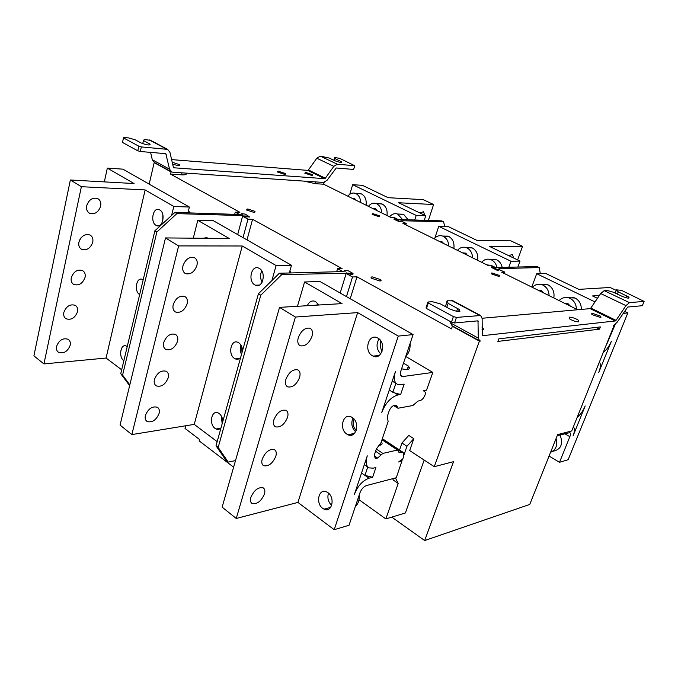 <?xml version="1.0" encoding="UTF-8"?>
<svg xmlns="http://www.w3.org/2000/svg" width="678" height="678" viewBox="0 0 678 678"><rect width="100%" height="100%" fill="white"/><g stroke="black" fill="none" stroke-linecap="round" stroke-linejoin="round"><path stroke-width="1.02" d="M428.369 220.435L433.598 204.519L423.208 199.637L388.113 197.688L362.442 185.348L352.67 184.687L416.207 215.426L425.742 215.774L424.259 220.308M416.207 215.426L414.724 220.011M433.598 204.519L398.656 202.756L425.742 215.774M349.814 194.196L352.67 184.687M378.163 203.629L382.333 204.078C386.079 206.349 387.63 210.163 386.994 215.528M399.274 214.095L403.783 214.536L408.122 219.799M357.679 193.484L361.535 193.942C365.162 196.145 366.679 199.9 366.078 205.188M381.68 212.9C381.477 208.553 379.849 205.527 376.807 203.815L376.137 203.536C373.188 202.646 370.612 203.578 368.4 206.341M372.892 208.561L375.298 208.671L377.129 210.655M402.656 219.63L397.596 214.036C394.562 213.112 391.901 214.045 389.621 216.824M360.704 202.536C360.501 198.256 358.916 195.281 355.967 193.62L355.331 193.349C352.467 192.493 349.967 193.433 347.831 196.179M352.187 198.332L354.518 198.425L356.297 200.357M324.16 182.399L323.626 184.221L390.74 217.384L394.088 217.494L397.554 219.206M453.04 300.871L447.107 300.761L448.141 303.363L459.286 309.482C460.735 312.236 457.625 312.083 449.946 309.041L440.369 303.888L432.394 301.71L427.962 301.998L428.301 302.99L453.396 316.584L456.455 317.414L454.523 322.957L478.007 320.838L478.27 338.102L479.677 340.898L480.609 340.983L479.397 341.127L434.259 466.684L453.514 461.676L424.674 540.535L529.764 504.432L557.638 434.615L571.724 430.954L614.2 325.169M498.898 269.513L504.822 272.09L501.661 272.192L577.664 309.744M444.853 226.477L443.522 221.748L441.658 220.859L399.342 219.519L394.308 218.875L399.325 221.147L401.817 220.74L401.664 221.231L406.249 223.494L402.927 223.401L487.694 265.284L490.88 265.217L495.093 267.293M442.615 243.012L442.878 242.317L442.37 242.894M434.886 237.97L438.751 226.325L448.192 226.562L477.27 240.546L510.814 240.826L522.543 246.334L489.236 246.292L520.026 261.098L517.865 267.039M438.751 226.325L510.975 261.259L520.026 261.098M510.975 261.259L508.805 267.276M517.611 259.937L522.543 246.334M508.924 255.759L512.348 254.318L513.619 258.013M466.574 247.631L472.371 247.97C476.626 250.513 478.363 254.623 477.592 260.301M490.558 259.538L496.771 259.86C499.61 261.352 501.415 263.878 502.186 267.446M443.446 236.08L448.768 236.461C452.879 238.936 454.574 242.961 453.836 248.563M472.558 257.81C472.363 253.182 470.532 249.902 467.066 247.97L466.252 247.631C462.921 246.606 459.989 247.521 457.464 250.351M462.565 252.877L465.311 253.08L467.388 255.25M466.32 253.784L465.744 254.436M496.974 267.581C496.194 263.988 494.389 261.445 491.542 259.945L490.686 259.581C487.236 258.53 484.202 259.42 481.592 262.276M486.872 264.886L489.931 265.234M491.686 273.005L491.321 273.565M448.726 246.029C448.522 241.478 446.751 238.266 443.395 236.393L442.624 236.063C439.395 235.08 436.556 235.995 434.115 238.817M439.056 241.258L441.709 241.436L443.717 243.555M623.116 313.397L627.836 312.922L568.147 459.718L559.511 462.303L549.078 456.057M557.206 435.7L569.817 432.615C570.673 433.123 570.69 434.479 569.859 436.691L559.511 462.303M615.141 324.559L606.556 344.678M603.539 352.153C606.691 349.763 609.31 346.111 611.412 341.212L598.759 372.451C600.657 367.527 600.894 364.111 599.488 362.196M577.198 417.402C580.47 414.605 583.139 410.792 585.199 405.953L573.105 435.818C574.834 431.267 574.91 428.327 573.325 426.996M616.243 290.387L610.064 287.48L578.826 289.362L545.604 273.395L536.705 273.709L594.996 301.913M599.377 295.455L592.521 295.947L597.445 298.312M624.514 311.329L627.836 312.922M531.755 287.057L536.705 273.709M541.917 292.082L542.264 291.303M567.927 297.642L575.13 298.057C579.326 300.405 581.385 304.193 581.317 309.422M541.281 284.497L548.104 284.879C552.799 287.667 554.706 292.032 553.816 297.964M576.41 309.126C576.224 304.176 574.139 300.608 570.173 298.413L569.164 297.989C565.35 296.811 561.994 297.667 559.096 300.566M564.944 303.464L568.096 303.795L570.469 306.193M568.274 303.88L567.444 304.693M549.078 295.625C548.892 290.76 546.883 287.269 543.044 285.141L542.086 284.743C538.408 283.599 535.162 284.48 532.366 287.362M538.018 290.15L541.061 290.447L543.349 292.786M541.485 290.692L540.697 291.481M560.07 434.954C563.426 444.26 560.952 449.717 552.621 451.345M550.561 452.345C555.977 449.845 557.833 445.209 556.113 438.446M399.325 221.147L399.173 221.638L401.664 221.231M443.522 221.748L401.817 220.74M406.249 223.494L405.817 224.833M243.021 237.631L247.979 219.18L243.182 216.528L249.199 216.985M186.314 173.127C186.992 174.466 185.399 175.034 181.543 174.839L170.551 174.11L239.876 212.307L235.266 212.146L239.478 214.477M323.626 184.221L315.312 183.67L304.066 181.119M399.173 221.638L394.011 219.291M540.315 273.581L539.171 267.556L537.044 266.539L496.915 267.581L491.728 266.768L497.576 269.658L496.966 270.191L491.474 267.479M497.389 270.175L498.915 270.132L499.101 269.615L498.228 269.022L499.745 268.98L499.093 268.658L539.171 267.556M599.471 329.152L497.872 341.407L498.813 338.847L600.361 326.915L599.471 329.152L596.013 327.423M346.873 273.861L347.06 273.242L349.221 273.183L349.034 273.793L346.873 273.861L352.518 276.98L357.001 276.836L451.455 328.872L452.362 326.288L479.397 341.127M349.034 273.793L350.729 274.48L352.975 274.124M349.221 273.183L350.924 273.87L353.018 273.429L348.077 270.708L344.661 270.42L344.678 271.141M247.979 219.18L252.58 219.308L342.068 268.607L337.568 268.708L342.78 271.598M499.186 276.522L491.77 274.031L492.042 272.971L499.432 275.463L499.186 276.522M379.866 281.006L371.595 278.302C370.68 277.446 370.917 276.98 372.298 276.887L380.536 279.59C381.46 280.429 381.231 280.904 379.866 281.006M253.877 212.375L246.47 209.985L247.648 208.977L255.03 211.367L253.877 212.375M378.892 216.629L372.205 214.418L372.858 213.629L379.527 215.833L378.892 216.629M243.182 216.528L243.334 215.951L245.555 216.019L245.402 216.596M245.555 216.019L246.394 216.248L246.241 216.824M243.334 215.951L242.741 215.621L237.681 234.58M252.58 219.308L247.012 239.902M246.394 216.248L246.919 217.197M247.072 216.621L249.275 216.689L249.123 217.265M357.001 276.836L350.204 298.735M434.259 466.684L409.673 450.582L413.826 438.658L408.775 435.403L401.961 443.022L406.953 446.277L404.088 454.531M392.698 478.685L393.299 480.075L398.215 483.439L385.85 518.924L405.385 512.983L424.165 460.074M359.001 499.703L385.85 518.924M185.747 425.776L185.035 428.437L199.544 439.488L199.162 440.886L233.613 467.184M149.168 184.111L154.177 162.644L171.076 171.924L170.551 174.11M242.249 245.995L178.628 245.919L165.508 237.936L120.048 425.089L131.846 434.581L194.239 424.386L242.249 245.995L276.115 265.547L291.506 265.267L213.358 220.714L197.781 220.325L193.281 238.164M165.508 237.936L229.206 238.47L197.781 220.325M276.115 265.547L271.87 280.582M289.286 272.988L291.506 265.267M221.257 415.877L222.181 423.708M261.767 270.92C260.013 274.726 260.14 278.463 262.149 282.15M202.807 238.249L206.926 237.69L207.951 238.292M240.953 345.119C239.885 348.238 240.071 351.323 241.512 354.391M242.004 352.645L241.715 346.619M194.239 424.386L217.172 441.641M168.203 377.816C165.39 384.562 161.423 387.248 156.279 385.884C154.389 384.612 153.779 382.46 154.44 379.434C157.237 372.697 161.195 369.985 166.313 371.298C168.263 372.578 168.89 374.756 168.203 377.816M131.846 434.581L178.628 245.919M145.406 415.428C148.296 408.631 152.304 405.919 157.432 407.292C159.194 408.52 159.754 410.554 159.11 413.394C156.203 420.191 152.186 422.877 147.041 421.462C145.329 420.241 144.778 418.233 145.406 415.428M163.703 342.517C166.407 335.847 170.314 333.127 175.407 334.364C177.551 335.703 178.263 338.025 177.534 341.339C174.814 348.009 170.898 350.704 165.779 349.416C163.695 348.085 163 345.788 163.703 342.517M173.212 304.642C175.814 298.04 179.653 295.32 184.721 296.464C187.086 297.854 187.874 300.337 187.094 303.922C184.484 310.516 180.628 313.219 175.543 312.016C173.246 310.634 172.466 308.176 173.212 304.642M182.975 265.759C185.475 259.25 189.238 256.513 194.255 257.564C196.857 258.988 197.739 261.64 196.917 265.522C194.4 272.039 190.62 274.743 185.577 273.641C183.052 272.217 182.187 269.59 182.975 265.759M240.656 357.45C239.088 359.213 237.292 359.696 235.266 358.882L234.427 358.416C227.664 354.34 231.02 338.881 237.961 342.356L238.758 342.797C240.995 344.416 242.275 346.992 242.597 350.501M221.028 427.843C219.587 429.394 217.935 429.784 216.062 428.996L215.053 428.394C208.671 424.131 211.604 409.563 218.197 412.953L219.172 413.521C221.325 415.233 222.554 417.801 222.867 421.224M259.343 268.446C266.624 272.234 262.708 288.845 255.445 285.209L254.792 284.87C247.614 281.039 251.436 264.581 258.742 268.141L259.343 268.446M289.981 270.564L290.582 272.954M162.83 214.714L162.788 220.842M187.95 212.858L189.399 207.053L173.797 206.476L145.143 189.933L81.385 186.704L70.359 179.992L134.075 183.543L107.336 168.102L104.327 181.89M189.399 207.053L122.938 169.161L107.336 168.102M173.797 206.476L171.61 215.443M70.359 179.992L33.9 355.857L43.926 363.916L106.065 358.043L121.684 369.798M79.885 239.52L81.08 237.749M87.131 204.315L89.318 200.807M77.529 311.719C75.046 318.007 71.198 320.347 65.995 318.736C64.037 317.406 63.317 315.312 63.825 312.456C66.291 306.168 70.122 303.803 75.317 305.363C77.326 306.71 78.063 308.829 77.529 311.719M106.065 358.043L145.143 189.933M43.926 363.916L81.385 186.704M56.554 346.39C59.113 340.042 62.995 337.686 68.198 339.322C70.029 340.61 70.682 342.593 70.181 345.28C67.605 351.628 63.707 353.958 58.486 352.272C56.715 351.001 56.071 349.034 56.554 346.39M71.275 277.717C73.648 271.505 77.419 269.132 82.58 270.598C84.801 271.997 85.623 274.251 85.055 277.37C82.665 283.59 78.877 285.938 73.69 284.421C71.537 283.031 70.732 280.802 71.275 277.717M78.902 242.156C81.174 236.02 84.877 233.63 90.005 234.995C92.437 236.436 93.352 238.842 92.759 242.216C90.471 248.36 86.75 250.716 81.597 249.301C79.233 247.86 78.334 245.478 78.902 242.156M86.716 205.722C88.886 199.671 92.505 197.273 97.581 198.518C100.251 200.002 101.276 202.569 100.641 206.214C98.454 212.273 94.81 214.646 89.716 213.341C87.115 211.858 86.114 209.324 86.716 205.722M139.651 294.583L139.532 294.515C133.761 291.065 136.515 276.48 142.422 279.455L143.16 279.87M123.862 360.671L123.76 360.594C118.286 356.959 120.709 343.17 126.345 346.077L127.227 346.611M159.737 209.926C165.915 213.104 162.72 228.706 156.559 225.605L156.05 225.342C149.948 222.113 153.075 206.654 159.262 209.68L159.737 209.926M188.586 210.324L189.637 212.909M382.341 438.683L403.19 452.421L403.698 456.353L402.868 458.743L398.647 461.964L401.868 461.176L401.596 459.709M367.281 455.836C365.417 461.989 366.001 466.006 369.052 467.879L373.222 468.167L375.917 467.506L372.603 477.287L369.002 478.202C362.662 480.566 357.806 485.923 354.433 494.279L367.281 455.836M400.647 394.477L404.164 384.104L400.571 384.672L397.537 384.367C394.147 382.519 393.443 378.273 395.41 371.637L381.782 412.419C385.646 402.817 391.036 396.994 397.952 394.935L394.757 392.952L400.647 394.477L397.952 394.935M379.07 338.915C375.909 344.331 376.468 349.331 380.722 353.924M317.821 303.295L316.889 305.125M328.457 493.101C327.152 497.847 328.22 501.966 331.669 505.457M307.304 305.702C309.109 301.668 311.761 300.218 315.27 301.354L318.974 304.998M403.19 452.421L399.164 452.701L397.554 450.023L382.858 453.404L377.57 458.057L375.205 458.192L374.612 454.158L376.349 448.997L380.968 442.759L388.113 421.589L387.333 416.368L389.113 411.063C390.384 407.902 392.172 405.969 394.469 405.266L396.418 405.164L398.206 408.198L412.877 405.512L418.029 401.054L419.835 400.723C421.996 400.062 423.708 398.189 424.962 395.13L425.826 392.621L423.318 390.681L426.53 390.138L432.844 372.425L401.885 376.671C400.325 375.832 400.003 373.892 400.91 370.858L413.088 334.593L398.291 336.093L357.637 312.617L295.413 317.041L279.548 307.371L342.043 303.617L304.583 281.989L297.456 306.295M352.984 418.046C350.823 423.208 351.704 427.784 355.628 431.784M356.238 430.352C353.043 427.089 352.323 423.36 354.086 419.148M413.088 334.593L319.872 281.446L304.583 281.989M401.868 461.176L396.274 477.753L366.535 485.524C363.662 486.609 361.467 489.033 359.95 492.804L349.043 525.255L334.203 529.696L398.291 336.093M367.764 466.998L364.95 475.388L361.535 473.015M369.002 478.202L364.95 475.388L372.603 477.287M381.265 441.887L381.29 441.912C382.621 443.522 382.316 444.59 380.375 445.124L378.849 445.276M279.548 307.371L222.13 507.136L236.241 518.475L297.939 502.415L334.203 529.696M275.827 456.277C272.607 463.532 268.522 466.667 263.581 465.684C261.81 464.515 261.361 462.32 262.216 459.116C265.437 451.845 269.505 448.683 274.437 449.633C276.251 450.811 276.717 453.023 275.827 456.277M297.939 502.415L357.637 312.617M236.241 518.475L295.413 317.041M250.86 497.372C254.165 490.05 258.284 486.88 263.217 487.872C264.861 488.999 265.267 491.067 264.437 494.067C261.123 501.381 256.996 504.525 252.055 503.5C250.453 502.381 250.055 500.339 250.86 497.372M273.895 419.775C277.022 412.563 281.039 409.41 285.955 410.3C287.955 411.529 288.489 413.911 287.531 417.428C284.404 424.623 280.378 427.75 275.446 426.818C273.497 425.598 272.98 423.25 273.895 419.775M285.913 379.307C288.93 372.171 292.888 369.018 297.778 369.849C299.99 371.12 300.591 373.671 299.574 377.485C296.54 384.612 292.574 387.731 287.667 386.867C285.514 385.596 284.921 383.078 285.913 379.307M298.269 337.661C301.193 330.618 305.083 327.466 309.931 328.203C312.372 329.525 313.05 332.254 311.956 336.398C309.024 343.441 305.125 346.568 300.261 345.78C297.879 344.466 297.218 341.763 298.269 337.661M352.238 417.495C360.391 422.335 356.179 438.946 347.933 434.725L346.848 434.123C338.822 429.242 342.932 412.8 351.212 416.928L352.238 417.495M327.872 492.635C335.508 497.686 331.864 513.271 324.067 509.17L322.762 508.398C315.236 503.313 318.796 487.88 326.626 491.897L327.872 492.635M377.977 338.136C386.689 342.721 381.833 360.476 373.12 356.145L372.273 355.704C363.696 351.077 368.434 333.5 377.188 337.737L377.977 338.136M359.221 494.957C359.535 499.991 358.238 503.856 355.331 506.551M408.105 366.874L409.487 367.696M394.757 392.952L389.206 390.214M395.85 383.333L392.791 392.443M432.844 372.425L405.758 356.475M403.495 363.162L408.376 366.069C410.783 369.213 408.52 370.129 401.596 368.824M410.071 343.593C410.385 348.941 408.936 353.246 405.732 356.492M380.833 340.932C379.968 344.619 380.366 348.161 382.002 351.568M249.275 216.689L245.131 214.087L241.749 213.689L241.605 214.24M235.266 212.146L234.69 214.333M240.071 214.502L174.882 212.443L176.882 213.604L156.864 231.986L122.582 375.087L129.82 384.85M241.749 213.689L242.368 214.265L240.156 214.189M242.741 215.621L176.882 213.604M129.625 385.655L120.752 373.697L154.889 230.774L174.882 212.443M154.889 230.774L156.864 231.986M122.582 375.087L120.752 373.697M337.568 268.708L336.644 271.751M343.195 271.581L279.361 273.242L258.428 293.76L260.784 295.201L218.18 447.412L228.206 462.099L226.071 460.481L216.019 445.777L258.428 293.76M344.661 270.42L345.492 271.124L343.322 271.175M346.458 296.6L352.518 276.98M235.503 460.608L228.206 462.099M347.06 273.242L281.734 274.632L279.361 273.242M353.077 273.802L352.882 274.421M350.924 273.87L350.729 274.48M350.128 273.429L349.933 274.039M346.356 272.853L340.178 293.023M281.734 274.632L260.784 295.201M218.18 447.412L216.019 445.777M452.946 326.228L452.362 326.288M482.075 327.55L482.634 327.957C483.906 329.059 483.821 329.72 482.389 329.94L482.066 329.957M614.395 325.262L613.548 325.364L617.09 322.338L627.701 307.049L642.329 305.702L644.1 301.396L629.489 302.642L625.989 305.609L616.031 320.363L590.843 308.041L590.131 308.634L482.126 318.262M452.489 300.583L480.617 315.516L482.126 318.482L482.321 335.712L615.327 320.965L616.031 320.363M600.894 317.626L591.869 314.55L591.775 313.143L600.767 316.219L600.894 317.626M569.266 317.151C572.317 317.287 575.402 318.338 578.529 320.296L578.605 321.838C575.546 321.711 572.452 320.66 569.308 318.685L569.266 317.151M447.107 300.761L445.471 306.634M479.185 340.627L452.099 325.771L450.607 322.965L450.582 321.652M590.843 308.041L600.674 293.549L604.183 290.65L607.149 290.464L613.336 292.201L621.853 296.218C627.777 298.506 630.04 298.744 628.642 296.93L628.142 298.159M480.617 315.516L456.455 317.414M644.1 301.396L621.412 290.328L616.446 289.862L618.243 291.871L628.642 296.93M617.353 294.091L618.243 291.871M616.446 289.862L615.175 293.066M454.523 322.957L451.463 322.135L426.454 308.473L426.123 307.465L427.962 301.998M446.777 307.329L448.141 303.363M453.396 316.584L451.463 322.135M426.454 308.473L428.301 302.99M424.674 540.535L391.782 517.119M395.444 477.973L398.215 483.439M395.85 478.253L396.003 477.82M401.842 460.998L402.529 458.998M413.826 438.658L406.953 446.277M401.961 443.022L399.545 450.023M154.804 162.695L154.177 162.644M171.093 171.627L154.44 162.491L152.287 159.737L150.575 152.364M150.847 140.456L144.372 139.414L143.456 140.541L150.118 144.185C149.813 145.533 146.779 145.117 141.016 142.931L135.108 139.753L128.6 137.914L123.879 137.464L123.489 137.888L138.846 146.211L141.338 146.914L167.644 149.38L169.924 152.287L173.483 167.703M141.338 146.914L140.295 151.499L165.813 153.677L169.559 169.186L171.695 171.958L172.754 172.204L323.525 182.441L327.067 180.28L336.229 167.983L353.653 169.449L354.764 165.746L337.339 164.212L333.822 166.33L325.33 178.229L308.414 169.966L307.71 170.381L171.517 159.601M308.414 169.966L316.821 158.228L320.321 156.143L329.059 157.991L334.805 160.703C339.5 162.457 341.754 162.822 341.568 161.805L341.39 162.432M172.076 162.178L179.467 164.627C180.136 165.296 179.611 165.585 177.89 165.5L172.534 164.262M173.602 167.771L324.618 178.661L325.33 178.229M311.821 175.449L304.769 173.136L305.719 172.449L312.753 174.746L311.821 175.449M278.285 171.203L285.497 173.551L284.446 174.297L277.209 171.932L278.285 171.203M354.764 165.746L339.78 158.372L334.678 157.508L334.822 158.533L341.568 161.805M334.678 157.508L333.881 160.262M334.262 160.449L334.822 158.533M171.712 171.966L171.076 171.924M140.295 151.499L137.804 150.804L122.481 142.431L123.489 137.888M142.736 143.685L143.456 140.541M138.846 146.211L137.804 150.804M394.308 218.875L394.147 219.358M398.342 220.867L398.181 221.359M394.223 218.621L394.071 219.113M380.256 280.972L380.663 279.692M497.576 269.658L499.101 269.615M491.728 266.768L491.542 267.285M499.559 269.497L499.745 268.98M504.822 272.09L504.313 273.497M491.906 267.081L491.72 267.598M496.533 269.369L496.347 269.886M419.919 212.977L423.428 211.748L425.004 215.418M564.749 433.734L569.859 436.691M238.368 359.069L237.707 358.62M381.985 439.751L397.554 450.023M382.858 453.404L376.332 449.039M353.857 433.979L353.34 433.632M400.164 452.768L398.461 451.641M382.146 439.259L401.978 452.345M381.104 454.955L375.587 451.251M351.577 435.115L350.28 434.251M374.256 455.811L377.57 458.057M376.553 458.294L374.29 456.752M394.325 405.291L397.3 407.164M403.224 376.807L400.63 375.239M375.883 355.806L377.01 356.492M590.131 308.634L615.327 320.965M629.489 302.642L604.183 290.65M626.726 295.854L625.964 297.727M600.674 293.549L625.989 305.617M478.27 338.102L450.607 322.965M458.769 310.956L459.574 311.388M477.27 320.872L478.312 321.423M459.938 311.236L458.87 310.668M451.607 300.473L479.753 315.423M457.684 308.465L456.684 311.338M307.71 170.381L324.618 178.661M173.814 167.822L173.331 167.559M337.339 164.212L320.321 156.143M340.559 161.228L340.237 162.347M316.821 158.228L333.822 166.33M169.559 169.186L152.287 159.737M182.035 172.831L181.543 174.839M165 153.584L166.263 154.253M149.211 139.88L166.669 149.152M149.363 143.694L149.05 145.041M315.312 183.67L315.812 181.916M376.137 203.536L381.672 203.798M397.596 214.036L403.088 214.24M355.331 193.349L360.908 193.679M466.252 247.631L471.566 247.631M490.686 259.581L495.915 259.505M442.624 236.063L447.997 236.139M569.164 297.989L574.122 297.634M542.086 284.743L547.154 284.48M379.527 215.833L379.282 216.629M499.432 275.463L499.05 276.531M380.536 279.59L380.087 280.989M255.03 211.367L254.767 212.333M156.279 385.884L155.652 385.418M147.041 421.462L146.499 421.038M165.779 349.416L165.059 348.907M175.543 312.016L174.721 311.465M185.577 273.641L184.653 273.056M259.403 285.057L255.445 285.209M239.639 358.416L235.266 358.882M220.672 428.208L216.062 428.996M65.995 318.736L65.342 318.253M58.486 352.272L57.918 351.831M73.69 284.421L72.944 283.896M81.597 249.301L80.75 248.733M89.716 213.341L88.759 212.739M159.22 225.655L156.559 225.605M364.34 464.642L368.103 467.227M398.054 450.056L382.061 439.505M380.197 445.166L381.29 441.912M263.581 465.684L262.996 465.252M252.055 503.5L251.546 503.11M275.446 426.818L274.776 426.343M287.667 386.867L286.904 386.35M300.261 345.78L299.388 345.229M379.256 355.399L373.12 356.145M354.467 433.403L347.933 434.725M330.703 507.347L324.067 509.17M392.24 381.121L396.427 383.689M393.596 405.546L397.588 408.063M407.232 369.442L408.376 366.069M401.885 376.671L401.368 376.366M458.896 310.6L459.998 311.194M459.286 309.482L458.574 311.507M150.118 144.185L149.931 144.982M150.185 140.109L167.644 149.38M179.272 165.457L179.467 164.627M312.55 175.449L312.753 174.746M285.497 173.551L285.294 174.288M482.066 329.533L482.634 327.957M600.208 317.635L600.767 316.219M578.529 320.296L577.919 321.847"/></g></svg>
